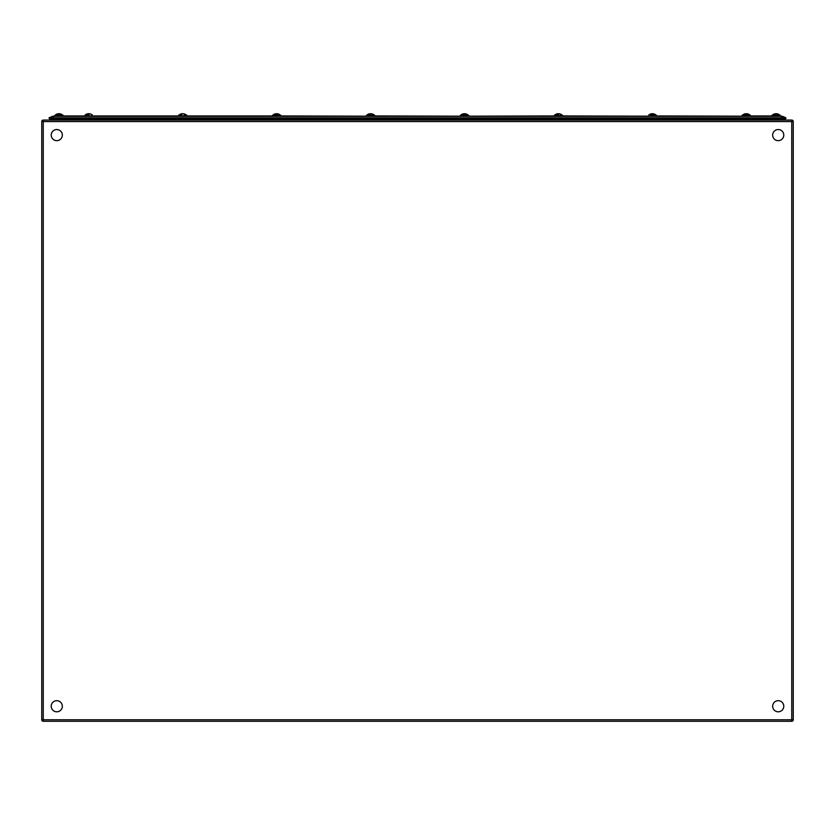<?xml version="1.0" encoding="UTF-8"?>
<svg xmlns="http://www.w3.org/2000/svg" width="835" height="835" viewBox="0 0 835 835"><rect width="100%" height="100%" fill="white"/><g stroke="black" fill="none" stroke-linecap="round" stroke-linejoin="round"><path stroke-width="1.25" d="M43.253 120.073L791.747 120.073A1.503 1.503 0 0 1 793.25 121.576L793.25 719.77L793.25 121.576L43.253 121.576L43.253 721.273L791.747 721.273A1.503 1.503 0 0 0 793.25 719.77A1.503 1.503 0 0 1 791.747 721.273L43.253 721.273A1.503 1.503 0 0 1 41.75 719.77L41.75 121.576A1.503 1.503 0 0 1 43.253 120.073L43.253 121.576L41.75 121.576A1.503 1.503 0 0 1 43.253 120.073M50.371 118.862A3.309 3.309 0 0 0 51.426 120.073A3.309 3.309 0 0 1 50.371 118.862M785.558 118.862L785.996 117.829L785.558 118.862L49.442 118.862L49.004 117.829L52.563 116.315A1.879 1.879 -179.6 0 1 53.304 116.169L781.696 116.169A1.879 1.879 179.6 0 1 782.437 116.315L785.996 117.829L781.497 117.829L781.497 116.315L52.563 116.315M783.574 120.073A3.309 3.309 0 0 0 784.629 118.862A3.309 3.309 0 0 1 783.574 120.073M772.302 115.94L749.757 115.94M742.524 116.169L655.819 115.94M648.586 116.169L561.882 115.94M554.649 115.94L468.226 116.169L460.565 115.94L468.748 115.564L460.868 115.042A5.49 5.49 0 0 1 463.195 113.831A5.469 5.052 90 0 1 463.832 113.727A5.469 2.098 90 0 0 463.3 114.04A5.156 4.759 90 0 1 464.197 114.04A5.469 2.098 -90 0 1 464.73 113.727A5.469 5.052 90 0 1 465.105 113.779L465.105 113.727A5.469 5.052 -90 0 1 466.389 114.04A5.156 1.973 90 0 0 466.201 114.019A5.156 1.973 90 0 0 466.014 114.04A5.469 5.052 90 0 0 464.73 113.727M460.711 116.169L374.289 115.94M368.799 114.019A5.156 1.973 90 0 0 368.611 114.04A5.469 5.052 90 0 1 369.258 113.831A5.49 5.49 0 0 0 366.92 115.042L374.811 115.418L366.252 115.564L374.811 115.564L366.252 115.564L366.774 116.169L280.351 115.94M272.836 115.94L186.132 115.94M178.899 115.94L84.815 115.94M92.194 115.94L62.698 115.94M55.183 115.94L53.503 116.169L53.503 117.829L49.004 117.829M53.503 118.862L53.503 117.829L781.497 117.829L781.497 118.862M56.269 118.862A3.309 3.309 0 0 1 55.225 120.073M56.665 118.862L56.665 120.073M778.335 120.073L778.335 118.862M779.775 120.073A3.309 3.309 0 0 1 778.731 118.862M783.71 707.109A5.563 5.563 0 0 1 777.343 711.733A5.563 5.563 0 0 1 772.73 705.366A5.563 5.563 0 0 1 779.097 700.753A5.563 5.563 0 0 1 783.71 707.109M61.915 708.372A5.563 5.563 0 0 1 54.651 711.378A5.563 5.563 0 0 1 51.645 704.114A5.563 5.563 0 0 1 58.909 701.108A5.563 5.563 0 0 1 61.915 708.372M783.355 137.232A5.563 5.563 0 0 1 776.091 140.238A5.563 5.563 0 0 1 773.085 132.974A5.563 5.563 0 0 1 780.349 129.968A5.563 5.563 0 0 1 783.355 137.232M61.915 137.232A5.563 5.563 0 0 1 54.651 140.238A5.563 5.563 0 0 1 51.645 132.974A5.563 5.563 0 0 1 58.909 129.968A5.563 5.563 0 0 1 61.915 137.232M366.93 115.042L368.611 115.042L366.93 115.042M370.792 113.727A5.469 5.052 90 0 1 371.168 113.779L371.168 113.727A5.469 5.052 -90 0 1 372.452 114.04A5.156 1.973 90 0 0 372.264 114.019A5.156 1.973 90 0 0 372.076 114.04A5.469 5.052 90 0 0 370.792 113.727A5.469 2.098 -90 0 0 370.26 114.04A5.156 4.759 90 0 0 369.362 114.04A5.469 2.098 90 0 1 369.895 113.727L369.895 113.779A5.469 5.052 -90 0 1 370.27 113.727L370.27 114.04M558.678 115.042L556.486 115.042M562.018 115.042A5.49 5.49 0 0 0 559.742 113.852A5.49 5.49 0 0 1 562.018 115.042L561.736 115.042A5.49 5.073 -90 0 0 560.139 114.019A5.156 1.973 90 0 0 559.951 114.04A5.469 5.052 90 0 0 558.667 113.727A5.469 5.052 90 0 1 559.043 113.779L559.043 113.727A5.469 5.052 -90 0 1 560.327 114.04A5.156 1.973 90 0 0 560.139 114.019M558.406 113.831A5.469 2.098 90 0 0 558.145 113.727A5.469 5.052 -90 0 0 557.77 113.779L557.77 113.727A5.469 2.098 90 0 0 557.237 114.04A5.156 4.759 90 0 1 558.135 114.04A5.469 2.098 -90 0 1 558.667 113.727M556.674 114.019A5.156 1.973 90 0 0 556.486 114.04A5.469 5.052 90 0 1 557.77 113.727L557.77 114.019M557.77 115.042L557.237 115.042M750.185 115.042L742.002 115.418L742.378 115.94L750.561 115.564L742.952 115.042M746.281 113.831A5.469 2.098 90 0 0 746.02 113.727A5.469 5.052 -90 0 0 745.645 113.779L745.645 113.727A5.469 2.098 90 0 0 745.112 114.04A5.156 4.759 90 0 1 746.01 114.04A5.469 2.098 -90 0 1 746.542 113.727A5.469 5.052 90 0 1 747.826 114.04A5.156 1.973 90 0 1 748.014 114.019A5.156 1.973 90 0 1 748.202 114.04A5.469 5.052 -90 0 0 746.918 113.727L746.918 113.727M744.549 114.019A5.156 1.973 90 0 0 744.361 114.04A5.469 5.052 90 0 1 745.645 113.727L745.645 114.019M748.014 114.019A5.49 5.073 -90 0 1 749.611 115.042L746.553 115.042M742.67 115.042A5.49 5.49 0 0 1 745.008 113.831A5.49 5.49 0 0 0 742.67 115.042L744.361 115.042M369.258 113.831A5.469 5.052 90 0 1 369.895 113.727L369.895 114.019M280.497 115.042L272.314 115.418L272.69 115.94L280.873 115.564L273.264 115.042M276.594 113.831A5.469 2.098 90 0 0 276.333 113.727A5.469 5.052 -90 0 0 275.957 113.779L275.957 113.727A5.469 2.098 90 0 0 275.425 114.04A5.156 4.759 90 0 1 276.322 114.04A5.469 2.098 -90 0 1 276.855 113.727A5.469 5.052 90 0 1 278.139 114.04A5.156 1.973 90 0 1 278.326 114.019A5.156 1.973 90 0 1 278.514 114.04A5.469 5.052 -90 0 0 277.23 113.727L277.23 113.727M274.861 114.019A5.156 1.973 90 0 0 274.673 114.04A5.469 5.052 90 0 1 275.957 113.727L275.957 114.019M275.049 115.042L272.993 115.042A5.49 5.49 0 0 1 275.32 113.831A5.49 5.49 0 0 0 272.982 115.042M278.326 114.019A5.49 5.073 -90 0 1 279.923 115.042L276.865 115.042M275.957 115.042L275.425 115.042M88.99 115.042L86.798 115.042M88.719 113.831A5.469 2.098 90 0 0 88.458 113.727A5.469 5.052 -90 0 0 88.082 113.779A5.469 5.438 -90 0 1 88.28 113.727L88.291 113.748M90.055 113.852A5.49 5.49 0 0 1 92.33 115.042A5.49 5.49 0 0 0 90.65 114.03A5.469 5.052 -90 0 0 89.355 113.727L89.355 113.779M90.639 114.04A5.156 1.973 90 0 0 90.451 114.019A5.156 1.973 90 0 0 90.263 114.04A5.469 5.052 90 0 0 88.98 113.727A5.469 2.098 -90 0 0 88.447 114.04A5.156 4.759 90 0 0 87.55 114.04A5.469 2.098 90 0 1 88.082 113.727A5.469 5.052 90 0 0 87.445 113.831A5.49 5.49 0 0 0 85.107 115.042A5.49 5.49 0 0 1 86.819 114.019L86.85 114.019M86.986 114.019A5.156 1.973 90 0 0 86.798 114.04A5.469 5.052 90 0 1 87.445 113.831M57.197 114.019A5.156 1.973 90 0 0 57.01 114.04A5.469 5.052 90 0 1 57.657 113.831A5.49 5.49 0 0 0 55.329 115.042L62.27 115.042A5.49 5.073 -90 0 0 60.673 114.019A5.156 1.973 90 0 1 60.861 114.04A5.469 5.052 -90 0 0 60.266 113.852A5.49 5.49 0 0 1 62.541 115.042L55.601 115.042M58.941 113.831A5.469 2.098 90 0 0 58.669 113.727A5.469 5.052 -90 0 0 58.293 113.779L58.293 113.727A5.469 2.098 90 0 0 57.761 114.04A5.156 4.759 90 0 1 58.669 114.04A5.469 2.098 -90 0 1 59.201 113.727A5.469 5.052 90 0 1 60.485 114.04A5.156 1.973 90 0 1 60.673 114.019M60.266 113.852A5.469 5.052 -90 0 0 59.577 113.727L59.577 113.727M55.329 115.042A5.49 5.49 0 0 1 57.657 113.831A5.469 5.052 90 0 1 58.293 113.727L58.293 114.019M58.669 115.042L57.01 115.042M60.861 115.042L59.201 115.042M180.924 114.019A5.156 1.973 90 0 0 180.736 114.04A5.469 5.052 90 0 1 181.383 113.831A5.49 5.49 0 0 0 179.045 115.042L181.487 115.042M184.577 115.042L185.986 115.042A5.49 5.073 -90 0 0 184.389 114.019A5.156 1.973 90 0 0 184.201 114.04A5.469 5.052 90 0 0 182.917 113.727A5.469 5.052 90 0 1 183.293 113.779L183.293 113.727A5.469 5.052 -90 0 1 184.577 114.04A5.156 1.973 90 0 0 184.389 114.019M182.656 113.831A5.469 2.098 90 0 0 182.395 113.727A5.469 5.052 -90 0 0 182.02 113.779L182.02 113.727A5.469 2.098 90 0 0 181.487 114.04A5.156 4.759 90 0 1 182.385 114.04A5.469 2.098 -90 0 1 182.917 113.727M186.268 115.042A5.49 5.49 0 0 0 183.992 113.852A5.49 5.49 0 0 1 186.268 115.042L185.986 115.042M179.045 115.042A5.49 5.49 0 0 1 181.383 113.831A5.469 5.052 90 0 1 182.02 113.727L182.02 114.019M465.105 115.042L468.372 115.042M464.469 113.831A5.469 2.098 90 0 0 464.208 113.727A5.469 5.052 -90 0 0 463.832 113.779L463.832 114.019M655.673 115.042A5.49 5.073 -90 0 0 654.076 114.019A5.156 1.973 90 0 1 654.264 114.04A5.469 5.052 -90 0 0 653.68 113.852A5.49 5.49 0 0 1 655.955 115.042L656.247 115.042M652.344 113.831A5.469 2.098 90 0 0 652.083 113.727A5.469 5.052 -90 0 0 651.707 113.779L651.707 113.727A5.469 2.098 90 0 0 651.175 114.04A5.156 4.759 90 0 1 652.072 114.04A5.469 2.098 -90 0 1 652.605 113.727A5.469 5.052 90 0 1 652.98 113.779L652.98 113.727A5.469 5.052 -90 0 1 653.68 113.852A5.49 5.49 0 0 1 655.955 115.042M779.963 115.042L771.791 115.418L772.166 115.94L780.339 115.564L772.73 115.042M776.331 115.042L775.798 115.042M776.059 113.831A5.469 2.098 90 0 0 775.798 113.727A5.469 5.052 -90 0 0 775.423 113.779L775.423 113.727A5.469 2.098 90 0 0 774.89 114.04A5.156 4.759 90 0 1 775.798 114.04A5.469 2.098 -90 0 1 776.331 113.727A5.469 5.052 90 0 1 777.615 114.04A5.156 1.973 90 0 1 777.803 114.019A5.156 1.973 90 0 1 777.99 114.04A5.469 5.052 -90 0 0 776.707 113.727L776.707 113.727M774.327 114.019A5.156 1.973 90 0 0 774.139 114.04A5.469 5.052 90 0 1 775.423 113.727L775.423 114.019M654.076 114.019A5.156 1.973 90 0 0 653.889 114.04A5.469 5.052 90 0 0 652.605 113.727M650.611 114.019A5.156 1.973 90 0 0 650.423 114.04A5.469 5.052 90 0 1 651.707 113.727L651.707 114.019M652.083 115.042L650.423 115.042M654.264 115.042L652.615 115.042M467.798 115.042L460.189 115.564L468.748 115.418M461.139 115.042L462.548 115.042M462.736 114.019A5.156 1.973 90 0 0 462.548 114.04A5.469 5.052 90 0 1 463.195 113.831A5.49 5.49 0 0 0 460.857 115.042M43.253 721.273A1.503 1.503 0 0 1 41.75 719.77L791.747 719.77L791.747 120.073M793.25 719.77A1.503 1.503 0 0 1 791.747 721.273A1.503 1.503 0 0 0 793.25 719.77L791.747 719.77L791.747 721.273M782.437 116.315L781.497 116.169M554.503 115.042L554.503 115.94L562.686 115.418M92.048 115.042A5.49 5.073 -90 0 0 90.451 114.019M54.661 115.564L63.209 115.418L54.661 115.564M178.753 115.042L178.753 115.94L186.936 115.564L186.56 115.042M784.326 118.862L782.562 120.073M374.143 115.042A5.49 5.49 0 0 0 371.867 113.852A5.49 5.49 0 0 1 374.143 115.042M557.133 113.831A5.49 5.49 0 0 0 554.795 115.042A5.49 5.49 0 0 1 557.133 113.831M749.893 115.042A5.49 5.49 0 0 0 747.617 113.852A5.49 5.49 0 0 1 749.893 115.042M374.435 115.042L374.435 115.94M280.205 115.042A5.49 5.49 0 0 0 277.93 113.852A5.49 5.49 0 0 1 280.205 115.042M468.08 115.042A5.49 5.49 0 0 0 465.805 113.852A5.49 5.49 0 0 1 468.08 115.042M651.07 113.831A5.49 5.49 0 0 0 648.732 115.042A5.49 5.49 0 0 1 651.07 113.831M779.671 115.042A5.49 5.49 0 0 0 777.406 113.852M774.786 113.831A5.49 5.49 0 0 0 772.458 115.042A5.49 5.49 0 0 1 774.786 113.831"/></g></svg>
